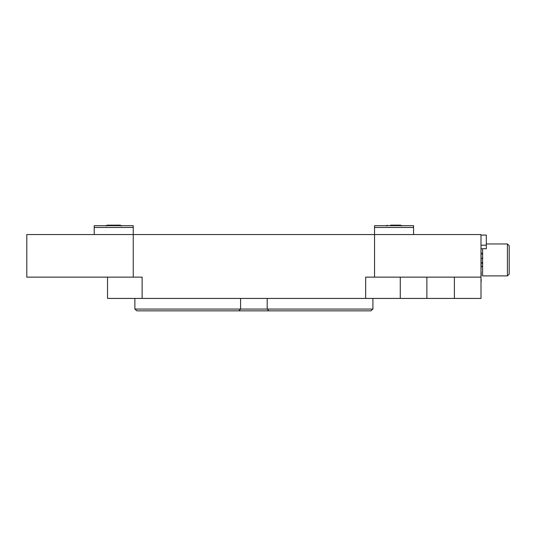 <?xml version="1.0" encoding="UTF-8"?>
<svg xmlns="http://www.w3.org/2000/svg" width="536" height="536" viewBox="0 0 536 536"><rect width="100%" height="100%" fill="white"/><g stroke="black" fill="none" stroke-linecap="round" stroke-linejoin="round"><path stroke-width="0.8" d="M454.381 277.139L454.381 298.425L480.993 298.425L480.993 234.554L374.537 234.554L374.537 227.458L413.571 227.458L413.571 225.683L374.537 225.683L374.537 227.458M133.25 277.139L133.25 234.554L26.8 234.554L26.8 277.139L142.12 277.139L142.12 298.425L107.528 298.425L107.528 277.139M133.25 227.458L133.25 225.683L94.222 225.683L94.222 227.458L133.25 227.458L133.25 234.554L374.537 234.554L374.537 277.139L480.993 277.139L480.993 245.193L486.313 245.193L486.313 235.09L480.993 235.09M454.381 298.425L426.877 298.425L426.877 277.139M374.537 277.139L365.666 277.139L365.666 298.425L426.877 298.425M365.666 298.425L142.12 298.425M400.265 298.425L400.265 277.139M136.881 310.846L134.878 309.071L136.881 310.846L370.912 310.846L372.909 309.071L370.912 310.846M134.878 298.425L134.878 309.071L134.878 298.425M372.909 298.425L372.909 309.071L240.59 309.071L238.815 310.846L240.59 309.071L134.878 309.071M268.978 310.846L267.203 309.071L268.978 310.846M267.203 298.425L267.203 309.071L267.203 298.425M240.59 309.071L240.59 298.425M480.993 267.779L481.167 269.139M480.993 268.603L480.993 271.564M481.167 267.424L480.993 265.655M481.167 279.484L481.167 281.702M480.993 276.181L480.993 279.564M481.167 271.745L481.167 275.852M486.313 248.697L480.993 248.744L481.167 263.873M480.993 263.397L481.167 265.655M486.313 248.744L486.313 245.193M482.588 254.593L482.058 254.211L482.762 253.876M482.058 262.466L482.762 263.049M482.762 263.92L482.058 263.33L482.588 262.727M482.058 266.372L482.762 266.506L482.058 266.372M482.588 258.968L482.058 258.298L482.762 257.615M482.762 258.03L482.058 258.707M509.2 274.124L509.2 245.736L507.425 243.96L507.425 275.893L509.2 274.124L509.2 273.219M509.2 246.647L509.2 251.598M482.588 248.744L482.588 275.893L507.425 275.893M486.313 243.96L507.425 243.96L486.313 243.96M413.571 234.554L413.571 227.458M94.222 234.554L94.222 227.458M390.51 225.154L400.707 225.154L401.598 226.038L400.707 225.154M121.277 226.038L120.386 225.154L117.284 225.154M120.386 225.154L106.905 225.174M482.588 253.267L480.993 253.267M482.588 266.573L481.167 266.573M386.516 226.038L387.401 225.154L386.516 226.038M106.195 226.038L107.079 225.154"/></g></svg>
